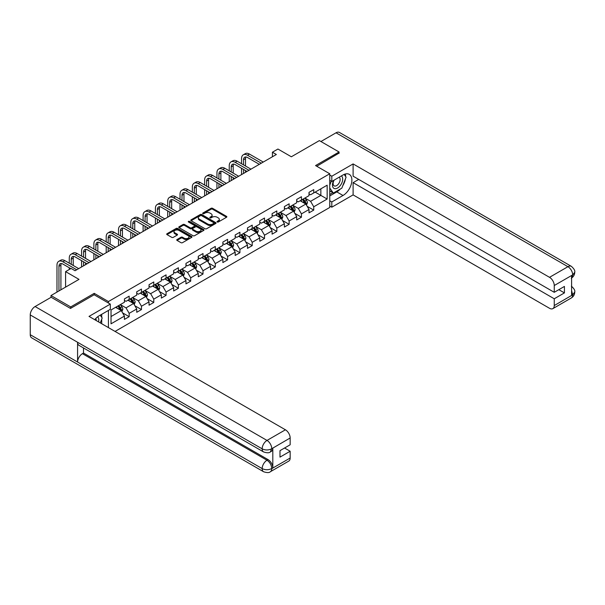 <?xml version="1.0" encoding="UTF-8"?>
<svg xmlns="http://www.w3.org/2000/svg" width="605" height="605" viewBox="0 0 605 605"><rect width="100%" height="100%" fill="white"/><g stroke="black" fill="none" stroke-linecap="round" stroke-linejoin="round"><path stroke-width="0.91" d="M217.218 222.005A0.764 0.446 0 0 0 218.299 222.005L226.527 217.255A1.097 0.635 0 0 0 226.852 216.809A1.097 0.635 0 0 0 226.527 216.363L212.589 208.317A1.097 0.635 0 0 0 211.047 208.317L202.819 213.066A0.764 0.446 0 0 0 203.9 213.686L204.966 213.073A3.501 2.027 0 0 1 209.92 213.073L211.084 213.746A3.501 2.027 0 0 1 212.105 215.176A3.501 2.027 0 0 1 211.084 216.605L210.018 217.218A0.764 0.446 0 0 0 211.1 217.845L212.166 217.233A3.501 2.027 0 0 1 217.119 217.233L218.284 217.898A3.501 2.027 0 0 1 219.312 219.335A3.501 2.027 0 0 1 218.284 220.764L217.218 221.377A0.764 0.446 0 0 0 217.218 222.005L217.218 221.377M177.053 239.512A1.097 0.635 0 0 0 176.736 239.966A1.097 0.635 0 0 0 177.053 240.412L180.963 242.665A1.097 0.635 0 0 0 182.513 242.665L191.649 237.394A1.097 0.635 0 0 0 191.966 236.948A1.097 0.635 0 0 0 191.649 236.495L177.711 228.448A1.097 0.635 0 0 0 176.161 228.448L167.025 233.727A1.097 0.635 0 0 0 166.708 234.173A1.097 0.635 0 0 0 167.025 234.619L171.752 237.349A1.097 0.635 0 0 0 173.302 237.349L177.212 235.088A1.097 0.635 0 0 0 177.53 234.642A1.097 0.635 0 0 0 177.212 234.196L174.868 232.842A2.927 1.694 0 0 1 174.006 231.647A2.927 1.694 0 0 1 175.821 230.089A2.927 1.694 0 0 1 179.012 230.452L188.185 235.746A2.927 1.694 0 0 1 189.04 236.948A2.927 1.694 0 0 1 187.232 238.506A2.927 1.694 0 0 1 184.041 238.143L182.513 237.258A1.097 0.635 0 0 0 180.963 237.258L177.053 239.512L177.053 240.412M339.065 153.36L339.065 151.991L319.349 140.61L291.345 156.778L277.937 149.034L272.416 152.218L276.356 154.494L75.058 270.722L71.11 268.438L65.59 271.63L65.59 287.11M94.221 294.809L94.221 293.349L70.717 306.924L50.994 295.543L78.998 279.374L65.59 271.63M94.221 293.349L108.424 301.547L329.755 173.764L329.755 207.462L115.048 331.427M339.065 151.991L315.56 165.566L329.755 173.764M205.042 228.766A1.097 0.635 0 0 0 206.592 228.766L215.728 223.487A1.097 0.635 0 0 0 216.046 223.041A1.097 0.635 0 0 0 215.728 222.595L201.79 214.548A1.097 0.635 0 0 0 200.24 214.548L191.104 219.827A1.097 0.635 0 0 0 190.787 220.273A1.097 0.635 0 0 0 191.104 220.719L205.042 228.766M188.745 222.171A0.764 0.446 0 0 1 189.516 222.277L189.516 221.37L203.688 229.545A1.097 0.635 0 0 1 204.006 229.991A1.097 0.635 0 0 1 203.688 230.437L194.553 235.716A1.097 0.635 0 0 1 193.003 235.716L179.065 227.669L182.975 225.431L182.975 224.516L179.065 226.777A1.097 0.635 0 0 0 178.747 227.223A1.097 0.635 0 0 0 179.065 227.669L179.065 226.777M182.975 225.431A1.097 0.635 0 0 1 184.525 225.431L184.525 224.516A1.097 0.635 0 0 0 182.975 224.516M184.525 224.516L190.174 227.782A1.097 0.635 0 0 0 191.725 227.782L194.318 226.285A1.097 0.635 0 0 0 194.644 225.839A1.097 0.635 0 0 0 194.318 225.393L188.435 221.99A0.764 0.446 0 0 1 189.516 221.37M50.994 297.357L50.994 295.543M70.717 306.924L70.717 308.293M108.424 327.6L108.424 310.433M108.424 303.007L108.424 301.547M122.581 312.868L129.168 316.672L129.168 313.345L136.738 308.974L136.738 312.301L141.472 309.563L141.472 306.243L149.042 301.872L149.042 305.192L153.776 302.462L153.776 299.135L161.346 294.764L161.346 298.091L166.08 295.361L166.08 292.034L173.658 287.662L173.658 290.982L178.384 288.252L178.384 284.925L185.962 280.554L185.962 283.881L190.696 281.151L190.696 277.824L198.266 273.452L198.266 276.78L203 274.042L203 270.722L210.57 266.351L210.57 269.671L215.304 266.941L215.304 263.614L222.874 259.243L222.874 262.57L227.609 259.832L227.609 256.512L235.179 252.141L235.179 255.461L239.913 252.731L239.913 249.404L247.49 245.033L247.49 248.36L252.217 245.63L252.217 242.302L259.795 237.931L259.795 241.251L264.521 238.521L264.521 235.194L272.099 230.823L272.099 234.15L276.833 231.42L276.833 228.093L284.403 223.721L284.403 227.049L289.137 224.311L289.137 220.991L296.707 216.62L296.707 219.94L301.441 217.21L301.441 213.883L309.011 209.512L309.011 212.839L313.745 210.101L313.745 206.781L327.154 199.037L327.154 185.19L320.847 188.836L320.847 195.392L327.154 199.037M129.168 316.672L124.433 319.402L124.433 316.082L111.025 323.819L111.025 309.979L124.433 302.235L124.433 298.908L129.168 296.178L129.168 299.498L136.738 295.127L136.738 291.807L141.472 289.069L141.472 292.397L149.042 288.025L149.042 284.698L153.776 281.968L153.776 285.295L161.346 280.924L161.346 277.597L166.08 274.867L166.08 278.187L173.658 273.815L173.658 270.488L178.384 267.758L178.384 271.085L185.962 266.714L185.962 263.387L190.696 260.657L190.696 263.977L198.266 259.605L198.266 256.286L203 253.548L203 256.875L210.57 252.504L210.57 249.177L215.304 246.447L215.304 249.767L222.874 245.396L222.874 242.076L227.609 239.338L227.609 242.665L235.179 238.294L235.179 234.967L239.913 232.237L239.913 235.564L247.49 231.193L247.49 227.866L252.217 225.136L252.217 228.456L259.795 224.084L259.795 220.757L264.521 218.027L264.521 221.354L272.099 216.983L272.099 213.656L276.833 210.926L276.833 214.246L284.403 209.874L284.403 206.555L289.137 203.817L289.137 207.144L296.707 202.773L296.707 199.446L301.441 196.716L301.441 200.036L309.011 195.665L309.011 192.345L313.745 189.607L313.745 192.934L327.154 185.19M127.905 300.231L133.584 303.506L126.014 307.885L120.335 304.602M124.433 300.413L126.014 301.32L129.168 299.498M126.014 307.885L129.168 313.345M133.584 303.506L136.738 308.974M140.209 293.123L145.888 296.405L138.318 300.776L132.639 297.501M136.738 293.304L138.318 294.219L141.472 292.397M138.318 300.776L141.472 306.243M145.888 296.405L149.042 301.872M152.513 286.021L158.192 289.303L150.622 293.675L144.943 290.392M149.042 286.203L150.622 287.118L153.776 285.295M150.622 293.675L153.776 299.135M158.192 289.303L161.346 294.764M164.817 278.92L170.497 282.195L162.927 286.566L157.247 283.291M161.346 279.102L162.927 280.009L166.08 278.187M162.927 286.566L166.08 292.034M170.497 282.195L173.658 287.662M177.129 271.811L182.808 275.094L175.231 279.465L169.551 276.183M173.658 271.993L175.231 272.908L178.384 271.085M175.231 279.465L178.384 284.925M182.808 275.094L185.962 280.554M189.433 264.71L195.112 267.985L187.535 272.356L181.855 269.081M185.962 264.892L187.535 265.799L190.696 263.977M187.535 272.356L190.696 277.824M195.112 267.985L198.266 273.452M201.737 257.601L207.417 260.884L199.847 265.255L194.167 261.973M198.266 257.783L199.847 258.698L203 256.875M199.847 265.255L203 270.722M207.417 260.884L210.57 266.351M214.041 250.5L219.721 253.775L212.151 258.154L206.471 254.871M210.57 250.682L212.151 251.589L215.304 249.767M212.151 258.154L215.304 263.614M219.721 253.775L222.874 259.243M226.346 243.391L232.025 246.674L224.455 251.045L218.776 247.77M222.874 243.573L224.455 244.488L227.609 242.665M224.455 251.045L227.609 256.512M232.025 246.674L235.179 252.141M238.65 236.29L244.329 239.572L236.759 243.944L231.08 240.661M235.179 236.472L236.759 237.387L239.913 235.564M236.759 243.944L239.913 249.404M244.329 239.572L247.49 245.033M250.954 229.189L256.633 232.464L249.063 236.835L243.384 233.56M247.49 229.371L249.063 230.278L252.217 228.456M249.063 236.835L252.217 242.302M256.633 232.464L259.795 237.931M263.266 222.08L268.945 225.362L261.368 229.734L255.688 226.451M259.795 222.262L261.368 223.177L264.521 221.354M261.368 229.734L264.521 235.194M268.945 225.362L272.099 230.823M275.57 214.979L281.249 218.254L273.672 222.625L267.992 219.35M272.099 215.161L273.672 216.068L276.833 214.246M273.672 222.625L276.833 228.093M281.249 218.254L284.403 223.721M287.874 207.87L293.554 211.153L285.983 215.524L280.304 212.242M284.403 208.052L285.983 208.967L289.137 207.144M285.983 215.524L289.137 220.991M293.554 211.153L296.707 216.62M300.178 200.769L305.858 204.044L298.288 208.423L292.608 205.14M296.707 200.951L298.288 201.858L301.441 200.036M298.288 208.423L301.441 213.883M305.858 204.044L309.011 209.512M315.167 192.118L320.847 195.392L310.592 201.314L304.912 198.039M309.011 193.842L310.592 194.757L313.745 192.934M310.592 201.314L313.745 206.781M272.416 152.218L272.416 156.778M111.025 316.536L121.28 310.615L115.6 307.332M121.28 310.615L124.433 316.082M307.159 206.305L313.745 210.101M294.854 213.406L301.441 217.21M282.55 220.507L289.137 224.311M270.246 227.616L276.833 231.42M257.942 234.717L264.521 238.521M245.63 241.826L252.217 245.63M233.326 248.927L239.913 252.731M221.022 256.036L227.609 259.832M208.717 263.137L215.304 266.941M196.413 270.238L203 274.042M184.109 277.347L190.696 281.151M171.797 284.448L178.384 288.252M159.493 291.557L166.08 295.361M147.189 298.658L153.776 302.462M134.885 305.767L141.472 309.563M217.528 222.111L218.284 221.672A3.501 2.027 0 0 0 219.312 220.243L219.312 219.335M212.105 215.176L212.105 216.083A3.501 2.027 0 0 1 211.084 217.513L210.321 217.951M226.512 217.263L212.589 209.224A1.097 0.635 0 0 0 211.047 209.224L203.121 213.799M215.713 223.495L201.79 215.463A1.097 0.635 0 0 0 200.24 215.463L191.119 220.727L191.104 219.827M213.792 223.358A0.764 0.446 0 0 0 213.792 222.731L201.556 215.667A0.764 0.446 0 0 0 200.474 215.667L199.355 216.318A3.501 2.027 0 0 0 198.327 217.747A3.501 2.027 0 0 0 199.355 219.176L207.712 224.001A3.501 2.027 0 0 0 212.673 224.001L213.792 223.358L213.792 224.266A0.764 0.446 0 0 0 214.019 223.956L214.019 223.041M198.327 217.747L198.327 218.655A3.501 2.027 0 0 0 199.355 220.084L199.355 219.176M213.792 224.266L212.673 224.916A3.501 2.027 0 0 1 207.712 224.916L199.355 220.084M184.525 225.431L190.174 228.69A1.097 0.635 0 0 0 191.725 228.69L194.318 227.193A1.097 0.635 0 0 0 194.644 226.746L194.644 225.839M189.516 222.277L203.673 230.452M196.043 231.171A2.927 1.694 0 0 0 199.234 231.534A2.927 1.694 0 0 0 201.041 229.968A2.927 1.694 0 0 0 200.187 228.773L196.95 226.913A1.097 0.635 0 0 0 195.407 226.913L192.814 228.41A1.097 0.635 0 0 0 192.488 228.856A1.097 0.635 0 0 0 192.814 229.303L196.043 231.171L196.043 232.078A2.927 1.694 0 0 0 199.234 232.441A2.927 1.694 0 0 0 201.041 230.883L201.041 229.968M192.488 228.856L192.488 229.764A1.097 0.635 0 0 0 192.814 230.21L192.814 229.303M196.043 232.078L192.814 230.21M189.04 236.948L189.04 237.856A2.927 1.694 0 0 1 187.232 239.421A2.927 1.694 0 0 1 184.041 239.051L182.513 238.166A1.097 0.635 0 0 0 180.963 238.166L177.068 240.419M174.006 231.647L174.006 232.562A2.927 1.694 0 0 0 174.868 233.757L174.868 232.842M177.197 235.095L174.868 233.757M191.649 236.495L191.649 237.394L177.711 229.363A1.097 0.635 0 0 0 176.161 229.363L167.04 234.627M306.478 205.125L307.423 202.766A2.957 1.709 -120 0 0 306.478 200.247L304.852 198.069M302.008 201.828L300.904 200.346M302.402 199.484L304.028 201.654A2.957 1.709 60 0 1 304.875 203.439L305.827 202.887A2.957 1.709 -120 0 0 304.98 201.11L303.347 198.939M302.606 199.363L304.413 201.775A1.505 0.87 60 0 1 304.686 202.236L305.827 202.887M241.554 163.736L241.554 158.631A8.364 4.832 60 0 1 243.286 154.804L245.259 153.662A8.364 4.832 60 0 1 249.441 154.078L263.266 162.057M243.286 154.804A8.364 4.832 60 0 1 247.468 155.22L261.292 163.199M259.318 164.333L247.468 157.497A5.581 3.222 -120 0 0 244.685 157.217A5.581 3.222 -120 0 0 243.528 159.773L243.528 164.87M245.849 156.96A5.581 3.222 -120 0 0 245.501 158.631L245.501 166.012M243.528 169.43L243.528 173.453M245.501 170.565L245.501 172.312M241.554 174.588L241.554 168.288M333.756 180.335A7.252 4.19 120 0 0 335.004 188.707A7.252 4.19 120 0 0 341.553 183.519A7.252 4.19 120 0 0 341.379 175.934M334.172 180.093A4.961 2.866 120 0 0 334.149 185.856A4.961 2.866 120 0 0 334.883 186.083A4.961 2.866 120 0 0 339.42 182.415A4.961 2.866 120 0 0 339.118 177.257A4.961 2.866 120 0 0 339.102 177.25M344.147 174.421L346.083 177.182L341.825 188.155L333.31 193.071L329.755 190.688M333.31 193.071L329.755 188.019M329.755 185.19L331.321 181.175M98.554 321.905A7.252 4.19 120 0 0 97.594 316.831M96.24 320.567A4.961 2.866 120 0 0 95.734 318.532M100.203 315.175L102.184 317.996L100.279 322.904M340.26 189.062A12.546 7.245 120 0 1 336.781 191.891L343.012 195.483A12.546 7.245 120 0 0 351.21 184.427A12.546 7.245 120 0 0 349.289 174.369A12.546 7.245 120 0 0 343.012 174.989L331.812 181.462L331.812 176.221L353.108 163.925L549.521 277.324L567.936 266.692L336.032 132.797L320.922 141.517M343.012 195.483L331.812 201.949L331.812 207.19L353.108 194.893L353.108 182.642L554.256 298.772L554.256 305.555L572.784 294.764L571.604 295.308L571.604 275.729L572.67 274.889L554.256 285.522A6.693 3.864 -120 0 0 549.521 277.324M358.704 179.413L353.108 182.642M558.831 289.666L564.427 292.896L564.427 286.43L554.256 292.306L353.108 176.176L353.108 163.925M329.755 180.275L331.812 181.462M329.755 175.034L331.812 176.221M329.755 206.002L331.812 207.19M329.755 200.769L331.812 201.949M353.108 194.893L549.521 308.293A6.693 3.864 -120 0 0 552.864 308.626A6.693 3.864 -120 0 0 554.256 305.555M336.032 132.797A6.859 3.963 -60 0 1 339.458 132.457L571.37 266.351A6.859 3.963 -60 0 0 567.936 266.692A6.693 3.864 60 0 1 572.67 274.889M554.256 292.306L554.256 285.522M564.427 292.896L554.256 298.772M339.065 153.088L316.74 166.246M342.748 185.773A12.546 7.245 120 0 0 345.447 178.815M345.652 176.569A12.546 7.245 120 0 0 345.342 174.006M336.781 191.891L329.755 195.944M329.755 194.485L332.758 192.753M329.755 191.755L330.39 191.384M571.604 290.627L572.67 294.695M571.37 286.157C574.062 288.577 575.189 290.513 574.75 291.965L572.799 294.756M571.37 266.351C574.062 268.749 575.189 270.7 574.75 272.205L572.791 274.957M263.576 451.927A6.859 3.963 -60 0 1 262.162 448.834C265.315 450.347 268.469 450.332 271.615 448.789L270.359 451.92C269.233 453.054 266.979 453.062 263.576 451.927L78.998 345.357A6.859 3.963 -60 0 1 77.576 342.264L30.25 314.94A6.859 3.963 -60 0 1 35.098 306.538L51.153 297.267L70.483 308.429L94.146 294.764L110.314 304.103L110.314 309.337L99.114 315.802A12.546 7.245 120 0 0 94.72 319.69M110.314 304.103L89.018 316.4L285.431 429.792A6.693 3.864 60 0 1 290.158 437.99L290.158 444.781L279.986 450.649L279.986 457.123L290.158 451.247L290.158 458.03A6.693 3.864 60 0 1 288.774 461.093L270.359 471.726A6.693 3.864 -120 0 0 271.743 468.663L290.158 458.03M101.443 323.569L104.083 325.097M101.716 323.41L101.716 319.206M101.716 317.322L101.716 314.305M270.359 471.726C269.285 472.86 267.032 472.868 263.576 471.734L31.672 337.847A6.859 3.963 -60 0 1 30.25 334.701L77.576 362.032A6.859 3.963 -60 0 1 82.431 353.675L267.009 460.239L268.076 459.626A6.693 3.864 60 0 1 272.81 467.824L272.81 448.237A6.693 3.864 60 0 1 271.418 451.3L270.359 451.92M30.25 314.94L30.25 334.701M35.098 306.538L267.009 440.425A6.859 3.963 -60 0 0 262.162 448.834L77.576 342.264L77.576 362.032L262.162 468.595C265.308 470.115 268.461 470.115 271.622 468.595L271.743 468.663M290.158 451.247L284.562 448.01M83.498 347.958L83.498 353.055L268.076 459.626M83.498 353.055L82.431 353.675M294.174 212.234L295.111 209.867A2.957 1.709 -120 0 0 294.174 207.349L292.54 205.178M289.704 208.929L288.6 207.454M290.098 206.585L291.723 208.763A2.957 1.709 60 0 1 292.57 210.54L293.516 209.995A2.957 1.709 -120 0 0 292.669 208.218L291.043 206.04M290.302 206.471L292.109 208.884A1.505 0.87 60 0 1 292.381 209.338L293.516 209.995M281.87 219.335L282.807 216.968A2.957 1.709 -120 0 0 281.862 214.457L280.236 212.279M277.4 216.038L276.296 214.556M277.793 213.694L279.419 215.864A2.957 1.709 60 0 1 280.266 217.641L281.212 217.097A2.957 1.709 -120 0 0 280.365 215.32L278.739 213.149M277.998 213.573L279.805 215.985A1.505 0.87 60 0 1 280.077 216.439L281.212 217.097M229.25 170.837L229.25 165.74A8.364 4.832 60 0 1 230.981 161.906L232.955 160.771A8.364 4.832 60 0 1 237.137 161.187L250.954 169.166M230.981 161.906A8.364 4.832 60 0 1 235.163 162.321L248.988 170.3M247.014 171.442L235.163 164.598A5.581 3.222 -120 0 0 232.38 164.326A5.581 3.222 -120 0 0 231.223 166.874L231.223 171.979M233.545 164.068A5.581 3.222 -120 0 0 233.197 165.74L233.197 173.113M231.223 176.531L231.223 180.555M233.197 177.666L233.197 179.42M229.25 181.697L229.25 175.389M216.945 177.946L216.945 172.841A8.364 4.832 60 0 1 218.677 169.014L220.651 167.872A8.364 4.832 60 0 1 224.833 168.288L238.65 176.267M218.677 169.014A8.364 4.832 60 0 1 222.859 169.43L236.684 177.409M234.71 178.543L222.859 171.707A5.581 3.222 -120 0 0 220.069 171.427A5.581 3.222 -120 0 0 218.919 173.983L218.919 179.08M221.241 171.17A5.581 3.222 -120 0 0 220.885 172.841L220.885 180.222M218.919 183.633L218.919 187.663M220.885 184.775L220.885 186.521M216.945 188.798L216.945 182.498M269.565 226.436L270.503 224.077A2.957 1.709 -120 0 0 269.558 221.559L267.932 219.388M265.096 223.139L263.992 221.664M265.489 220.795L267.115 222.973A2.957 1.709 60 0 1 267.962 224.75L268.907 224.205A2.957 1.709 -120 0 0 268.06 222.421L266.434 220.25M265.693 220.681L267.501 223.086A1.505 0.87 60 0 1 267.773 223.548L268.907 224.205M257.261 233.545L258.199 231.178A2.957 1.709 -120 0 0 257.254 228.66L255.628 226.489M252.792 230.24L251.68 228.766M253.185 227.904L254.811 230.074A2.957 1.709 60 0 1 255.658 231.851L256.603 231.307A2.957 1.709 -120 0 0 255.756 229.529L254.13 227.351M253.389 227.782L255.197 230.195A1.505 0.87 60 0 1 255.469 230.649L256.603 231.307M244.957 240.646L245.895 238.287A2.957 1.709 -120 0 0 244.949 235.768L243.323 233.59M240.48 237.349L239.376 235.874M240.873 235.005L242.507 237.183A2.957 1.709 60 0 1 243.354 238.96L244.299 238.408A2.957 1.709 -120 0 0 243.452 236.631L241.826 234.46M241.085 234.884L242.885 237.296A1.505 0.87 60 0 1 243.165 237.757L244.299 238.408M204.641 185.047L204.641 179.95A8.364 4.832 60 0 1 206.373 176.115L208.347 174.981A8.364 4.832 60 0 1 212.529 175.389L226.346 183.368M206.373 176.115A8.364 4.832 60 0 1 210.555 176.531L224.372 184.51M222.406 185.652L210.555 178.808A5.581 3.222 -120 0 0 207.765 178.536A5.581 3.222 -120 0 0 206.607 181.084L206.607 186.189M208.929 178.271A5.581 3.222 -120 0 0 208.581 179.95L208.581 187.323M206.607 190.741L206.607 194.765M208.581 191.876L208.581 193.63M204.641 195.907L204.641 189.599M192.337 192.148L192.337 187.051A8.364 4.832 60 0 1 194.069 183.224L196.035 182.082A8.364 4.832 60 0 1 200.225 182.498L214.041 190.477M194.069 183.224A8.364 4.832 60 0 1 198.251 183.633L212.068 191.611M210.094 192.753L198.251 185.909A5.581 3.222 -120 0 0 195.46 185.637A5.581 3.222 -120 0 0 194.303 188.193L194.303 193.29M196.625 185.38A5.581 3.222 -120 0 0 196.277 187.051L196.277 194.432M194.303 197.843L194.303 201.873M196.277 198.984L196.277 200.731M192.337 203.008L192.337 196.708M180.025 199.257L180.025 194.152A8.364 4.832 60 0 1 181.765 190.325L183.731 189.183A8.364 4.832 60 0 1 187.913 189.599L201.737 197.578M181.765 190.325A8.364 4.832 60 0 1 185.947 190.741L199.763 198.72M197.79 199.854L185.947 193.018A5.581 3.222 -120 0 0 183.156 192.738A5.581 3.222 -120 0 0 181.999 195.294L181.999 200.391M184.321 192.481A5.581 3.222 -120 0 0 183.973 194.152L183.973 201.533M181.999 204.951L181.999 208.975M183.973 206.086L183.973 207.833M180.025 210.116L180.025 203.809M232.653 247.755L233.59 245.388A2.957 1.709 -120 0 0 232.645 242.87L231.019 240.699M228.176 244.45L227.072 242.976M228.569 242.113L230.202 244.284A2.957 1.709 60 0 1 231.042 246.061L231.995 245.517A2.957 1.709 -120 0 0 231.148 243.739L229.514 241.561M228.773 241.992L230.581 244.405A1.505 0.87 60 0 1 230.86 244.859L231.995 245.517M167.721 206.358L167.721 201.261A8.364 4.832 60 0 1 169.453 197.427L171.427 196.292A8.364 4.832 60 0 1 175.609 196.708L189.433 204.687M169.453 197.427A8.364 4.832 60 0 1 173.643 197.843L187.459 205.821M185.485 206.963L173.643 200.119A5.581 3.222 -120 0 0 170.852 199.847A5.581 3.222 -120 0 0 169.695 202.395L169.695 207.5M172.017 199.59A5.581 3.222 -120 0 0 171.669 201.261L171.669 208.634M169.695 212.052L169.695 216.076M171.669 213.194L171.669 214.941M167.721 217.218L167.721 210.918M220.341 254.856L221.279 252.497A2.957 1.709 -120 0 0 220.341 249.978L218.707 247.8M215.872 251.559L214.767 250.077M216.265 249.215L217.891 251.385A2.957 1.709 60 0 1 218.738 253.17L219.683 252.618A2.957 1.709 -120 0 0 218.844 250.841L217.21 248.67M216.469 249.094L218.276 251.506A1.505 0.87 60 0 1 218.549 251.967L219.683 252.618M155.417 213.467L155.417 208.362A8.364 4.832 60 0 1 157.149 204.535L159.123 203.393A8.364 4.832 60 0 1 163.305 203.809L177.129 211.788M157.149 204.535A8.364 4.832 60 0 1 161.331 204.951L175.155 212.93M173.181 214.064L161.331 207.228A5.581 3.222 -120 0 0 158.548 206.948A5.581 3.222 -120 0 0 157.391 209.504L157.391 214.601M159.712 206.691A5.581 3.222 -120 0 0 159.365 208.362L159.365 215.743M157.391 219.161L157.391 223.184M159.365 220.296L159.365 222.043M155.417 224.319L155.417 218.019M208.037 261.965L208.975 259.598A2.957 1.709 -120 0 0 208.037 257.08L206.403 254.909M203.567 258.66L202.463 257.185M203.961 256.316L205.587 258.494A2.957 1.709 60 0 1 206.434 260.271L207.379 259.726A2.957 1.709 -120 0 0 206.532 257.949L204.906 255.771M204.165 256.202L205.972 258.615A1.505 0.87 60 0 1 206.245 259.069L207.379 259.726M143.113 220.568L143.113 215.471A8.364 4.832 60 0 1 144.845 211.637L146.818 210.502A8.364 4.832 60 0 1 151 210.918L164.817 218.897M144.845 211.637A8.364 4.832 60 0 1 149.027 212.052L162.851 220.031M160.877 221.173L149.027 214.329A5.581 3.222 -120 0 0 146.236 214.057A5.581 3.222 -120 0 0 145.087 216.605L145.087 221.71M147.408 213.799A5.581 3.222 -120 0 0 147.053 215.471L147.053 222.844M145.087 226.262L145.087 230.286M147.053 227.397L147.053 229.151M143.113 231.428L143.113 225.12M195.733 269.066L196.67 266.699A2.957 1.709 -120 0 0 195.725 264.188L194.099 262.01M191.263 265.769L190.159 264.287M191.656 263.425L193.282 265.595A2.957 1.709 60 0 1 194.129 267.372L195.075 266.828A2.957 1.709 -120 0 0 194.228 265.05L192.602 262.88M191.861 263.304L193.668 265.716A1.505 0.87 60 0 1 193.94 266.17L195.075 266.828M130.809 227.677L130.809 222.572A8.364 4.832 60 0 1 132.54 218.745L134.514 217.603A8.364 4.832 60 0 1 138.696 218.019L152.513 225.998M132.54 218.745A8.364 4.832 60 0 1 136.722 219.154L150.539 227.14M148.573 228.274L136.722 221.438A5.581 3.222 -120 0 0 133.932 221.158A5.581 3.222 -120 0 0 132.782 223.714L132.782 228.811M135.096 220.901A5.581 3.222 -120 0 0 134.749 222.572L134.749 229.953M132.782 233.364L132.782 237.394M134.749 234.506L134.749 236.252M130.809 238.529L130.809 232.229M183.428 276.167L184.366 273.808A2.957 1.709 -120 0 0 183.421 271.29L181.795 269.119M178.959 272.87L177.847 271.395M179.352 270.526L180.978 272.704A2.957 1.709 60 0 1 181.825 274.481L182.77 273.936A2.957 1.709 -120 0 0 181.923 272.152L180.298 269.981M179.556 270.412L181.364 272.817A1.505 0.87 60 0 1 181.636 273.279L182.77 273.936M118.504 234.778L118.504 229.681A8.364 4.832 60 0 1 120.236 225.846L122.21 224.712A8.364 4.832 60 0 1 126.392 225.12L140.209 233.099M120.236 225.846A8.364 4.832 60 0 1 124.418 226.262L138.235 234.241M136.269 235.383L124.418 228.539A5.581 3.222 -120 0 0 121.628 228.266A5.581 3.222 -120 0 0 120.471 230.815L120.471 235.92M122.792 228.002A5.581 3.222 -120 0 0 122.444 229.681L122.444 237.054M120.471 240.472L120.471 244.496M122.444 241.607L122.444 243.361M118.504 245.638L118.504 239.33M171.124 283.276L172.062 280.909A2.957 1.709 -120 0 0 171.117 278.391L169.491 276.22M166.655 279.971L165.543 278.497M167.04 277.635L168.674 279.805A2.957 1.709 60 0 1 169.521 281.582L170.466 281.038A2.957 1.709 -120 0 0 169.619 279.26L167.993 277.082M167.252 277.513L169.06 279.926A1.505 0.87 60 0 1 169.332 280.38L170.466 281.038M106.193 241.879L106.193 236.782A8.364 4.832 60 0 1 107.932 232.955L109.898 231.813A8.364 4.832 60 0 1 114.088 232.229L127.905 240.208M107.932 232.955A8.364 4.832 60 0 1 112.114 233.364L125.931 241.342M123.957 242.484L112.114 235.64A5.581 3.222 -120 0 0 109.323 235.368A5.581 3.222 -120 0 0 108.166 237.924L108.166 243.021M110.488 235.111A5.581 3.222 -120 0 0 110.14 236.782L110.14 244.163M108.166 247.574L108.166 251.604M110.14 248.715L110.14 250.462M106.193 252.739L106.193 246.439M158.82 290.377L159.758 288.018A2.957 1.709 -120 0 0 158.812 285.499L157.187 283.321M154.343 287.08L153.239 285.605M154.736 284.736L156.37 286.914A2.957 1.709 60 0 1 157.217 288.691L158.162 288.139A2.957 1.709 -120 0 0 157.315 286.362L155.682 284.191M154.948 284.615L156.748 287.027A1.505 0.87 60 0 1 157.028 287.488L158.162 288.139M93.888 248.988L93.888 243.883A8.364 4.832 60 0 1 95.62 240.056L97.594 238.915A8.364 4.832 60 0 1 101.776 239.33L115.6 247.309M95.62 240.056A8.364 4.832 60 0 1 99.81 240.472L113.627 248.451M111.653 249.585L99.81 242.749A5.581 3.222 -120 0 0 97.019 242.469A5.581 3.222 -120 0 0 95.862 245.025L95.862 250.122M98.184 242.212A5.581 3.222 -120 0 0 97.836 243.883L97.836 251.264M95.862 254.682L95.862 258.706M97.836 255.817L97.836 257.564M93.888 259.848L93.888 253.54M146.508 297.486L147.454 295.119A2.957 1.709 -120 0 0 146.508 292.601L144.882 290.43M142.039 294.181L140.935 292.707M142.432 291.844L144.058 294.015A2.957 1.709 60 0 1 144.905 295.792L145.858 295.248A2.957 1.709 -120 0 0 145.011 293.47L143.377 291.292M142.636 291.723L144.444 294.136A1.505 0.87 60 0 1 144.716 294.59L145.858 295.248M81.584 256.089L81.584 250.992A8.364 4.832 60 0 1 83.316 247.158L85.29 246.023A8.364 4.832 60 0 1 89.472 246.439L103.296 254.418M83.316 247.158A8.364 4.832 60 0 1 87.498 247.574L101.322 255.552M99.349 256.694L87.498 249.85A5.581 3.222 -120 0 0 84.715 249.578A5.581 3.222 -120 0 0 83.558 252.126L83.558 257.231M85.88 249.321A5.581 3.222 -120 0 0 85.532 250.992L85.532 258.365M83.558 261.784L83.558 265.807M85.532 262.925L85.532 264.672M81.584 266.949L81.584 260.649M134.204 304.587L135.142 302.228A2.957 1.709 -120 0 0 134.204 299.709L132.571 297.531M129.735 301.29L128.631 299.808M130.128 298.946L131.754 301.116A2.957 1.709 60 0 1 132.601 302.901L133.546 302.349A2.957 1.709 -120 0 0 132.699 300.572L131.073 298.401M130.332 298.825L132.14 301.237A1.505 0.87 60 0 1 132.412 301.698L133.546 302.349M69.28 263.198L69.28 258.093A8.364 4.832 60 0 1 71.012 254.266L72.986 253.124A8.364 4.832 60 0 1 77.168 253.54L90.984 261.519M71.012 254.266A8.364 4.832 60 0 1 75.194 254.682L89.018 262.661M87.044 263.795L75.194 256.959A5.581 3.222 -120 0 0 72.411 256.679A5.581 3.222 -120 0 0 71.254 259.235L71.254 264.332M73.576 256.422A5.581 3.222 -120 0 0 73.228 258.093L73.228 265.474M69.28 269.497L69.28 267.75M121.9 311.696L122.838 309.329A2.957 1.709 -120 0 0 121.892 306.811L120.266 304.64M117.43 308.391L116.326 306.916M117.824 306.047L119.45 308.225A2.957 1.709 60 0 1 120.297 310.002L121.242 309.457A2.957 1.709 -120 0 0 120.395 307.68L118.769 305.502M118.028 305.933L119.835 308.346A1.505 0.87 60 0 1 120.108 308.8L121.242 309.457M56.976 292.086L56.976 265.202A8.364 4.832 60 0 1 58.708 261.368L60.681 260.233A8.364 4.832 60 0 1 64.864 260.649L78.68 268.628M58.708 261.368A8.364 4.832 60 0 1 62.89 261.784L76.714 269.762M70.793 268.628L62.89 264.06A5.581 3.222 -120 0 0 60.099 263.788A5.581 3.222 -120 0 0 58.95 266.336L58.95 290.952M61.271 263.53A5.581 3.222 -120 0 0 60.916 265.202L60.916 289.81M218.284 221.672L218.284 220.764M210.018 217.845L210.018 217.218M211.084 217.513L211.084 216.605M202.819 213.686L202.819 213.066M211.047 209.224L211.047 208.317M212.589 209.224L212.589 208.317M226.527 217.255L226.527 216.363M200.24 215.463L200.24 214.548M201.79 215.463L201.79 214.548M215.728 223.487L215.728 222.595M207.712 224.916L207.712 224.001M212.673 224.916L212.673 224.001M190.174 228.69L190.174 227.782M191.725 228.69L191.725 227.782M194.318 227.193L194.318 226.285M203.688 230.437L203.688 229.545M180.963 238.166L180.963 237.258M182.513 238.166L182.513 237.258M184.041 239.051L184.041 238.143M177.212 235.088L177.212 234.196M167.025 234.619L167.025 233.727M176.161 229.363L176.161 228.448M177.711 229.363L177.711 228.448M305.563 203.877L307.401 202.819M304.98 201.11L306.478 200.247M302.878 202.327L304.028 201.654M249.441 154.078L247.468 155.22M245.501 158.631L243.528 159.773M574.75 291.988C574.674 294.612 573.517 296.609 571.286 297.985A6.693 3.864 -120 0 0 572.67 294.922M571.604 277.952L572.67 275.116M272.81 467.824L271.63 468.595M290.158 437.99L271.63 448.789M271.743 448.857L272.81 448.237M271.743 448.623A6.693 3.864 60 0 0 267.009 440.425L285.431 429.792M263.576 471.734A6.859 3.963 -60 0 1 262.162 468.595A6.859 3.963 -60 0 1 267.009 460.239C269.86 462.144 271.433 464.882 271.743 468.436M293.259 210.986L295.096 209.927M292.669 208.218L294.174 207.349M290.566 209.428L291.723 208.763M280.954 218.087L282.792 217.029M280.365 215.32L281.862 214.457M278.262 216.537L279.419 215.864M237.137 161.187L235.163 162.321M233.197 165.74L231.223 166.874M224.833 168.288L222.859 169.43M220.885 172.841L218.919 173.983M268.65 225.189L270.488 224.13M268.06 222.421L269.558 221.559M265.958 223.638L267.115 222.973M256.346 232.297L258.176 231.239M255.756 229.529L257.254 228.66M253.654 230.739L254.811 230.074M244.042 239.398L245.872 238.34M243.452 236.631L244.949 235.768M241.35 237.848L242.507 237.183M212.529 175.389L210.555 176.531M208.581 179.95L206.607 181.084M200.225 182.498L198.251 183.633M196.277 187.051L194.303 188.193M187.913 189.599L185.947 190.741M183.973 194.152L181.999 195.294M231.738 246.507L233.568 245.448M231.148 243.739L232.645 242.87M229.045 244.949L230.202 244.284M175.609 196.708L173.643 197.843M171.669 201.261L169.695 202.395M219.426 253.608L221.264 252.55M218.844 250.841L220.341 249.978M216.741 252.058L217.891 251.385M163.305 203.809L161.331 204.951M159.365 208.362L157.391 209.504M207.122 260.717L208.959 259.658M206.532 257.949L208.037 257.08M204.429 259.159L205.587 258.494M151 210.918L149.027 212.052M147.053 215.471L145.087 216.605M194.818 267.818L196.655 266.76M194.228 265.05L195.725 264.188M192.125 266.268L193.282 265.595M138.696 218.019L136.722 219.154M134.749 222.572L132.782 223.714M182.513 274.92L184.343 273.861M181.923 272.152L183.421 271.29M179.821 273.369L180.978 272.704M126.392 225.12L124.418 226.262M122.444 229.681L120.471 230.815M170.209 282.028L172.039 280.97M169.619 279.26L171.117 278.391M167.517 280.47L168.674 279.805M114.088 232.229L112.114 233.364M110.14 236.782L108.166 237.924M157.905 289.13L159.735 288.071M157.315 286.362L158.812 285.499M155.213 287.579L156.37 286.914M101.776 239.33L99.81 240.472M97.836 243.883L95.862 245.025M145.593 296.238L147.431 295.179M145.011 293.47L146.508 292.601M142.909 294.68L144.058 294.015M89.472 246.439L87.498 247.574M85.532 250.992L83.558 252.126M133.289 303.339L135.127 302.281M132.699 300.572L134.204 299.709M130.597 301.789L131.754 301.116M77.168 253.54L75.194 254.682M73.228 258.093L71.254 259.235M120.985 310.448L122.823 309.389M120.395 307.68L121.892 306.811M118.293 308.89L119.45 308.225M64.864 260.649L62.89 261.784M60.916 265.202L58.95 266.336M552.864 308.626L571.286 297.985M574.75 272.227C574.659 274.821 573.502 276.81 571.286 278.179"/></g></svg>
